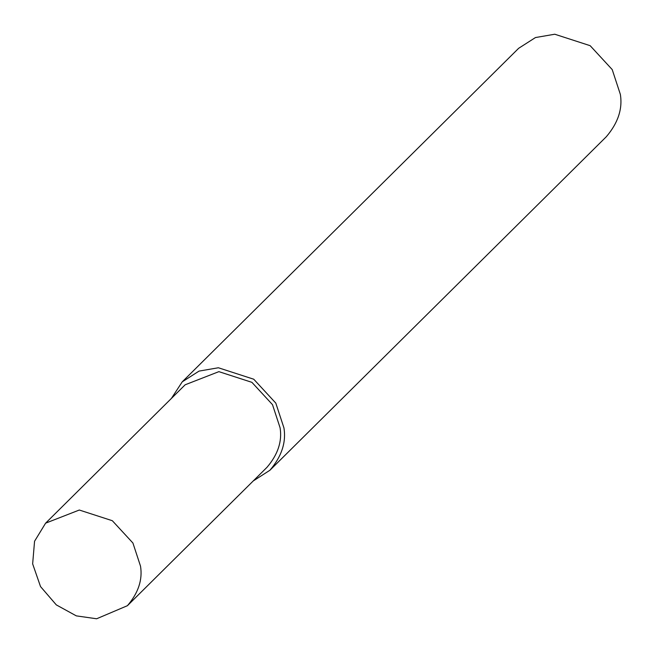 <?xml version="1.0" encoding="UTF-8"?>
<svg xmlns="http://www.w3.org/2000/svg" width="653" height="653" viewBox="0 0 653 653"><rect width="100%" height="100%" fill="white"/><g stroke="black" fill="none" stroke-linecap="round" stroke-linejoin="round"><path stroke-width="0.98" d="M253.242 480.951L269.918 470.258L606.319 136.722C618.032 122.993 622.709 108.88 620.35 94.375L612.212 69.577L590.157 45.686L554.764 34.225L535.46 37.556L518.653 48.298L182.244 381.834L171.412 398.42M269.918 470.258C281.623 456.537 286.3 442.416 283.941 427.911L275.803 403.113L253.748 379.222L218.363 367.761L199.051 371.1L182.244 381.834M127.425 605.69L266.995 467.311C277.925 454.504 282.284 441.33 280.088 427.788L272.489 404.64L251.903 382.34L218.877 371.647L185.166 384.78L45.604 523.167L34.56 541.247L32.65 563.874L40.527 586.574L56.297 604.882L76.311 615.869L96.628 618.775L127.425 605.69C138.354 592.883 142.713 579.709 140.517 566.167L132.918 543.018L112.332 520.719L79.307 510.026L45.604 523.167"/></g></svg>
